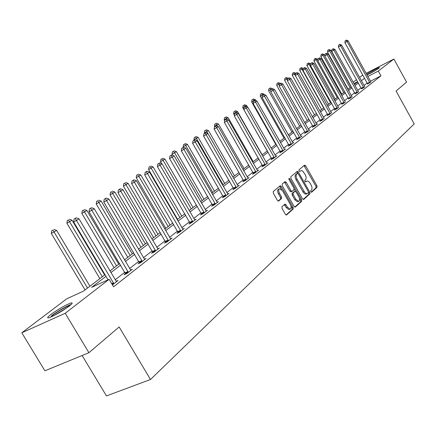<?xml version="1.0" encoding="UTF-8"?>
<svg xmlns="http://www.w3.org/2000/svg" width="436" height="436" viewBox="0 0 436 436"><rect width="100%" height="100%" fill="white"/><g stroke="black" fill="none" stroke-linecap="round" stroke-linejoin="round"><path stroke-width="0.65" d="M310.824 191.796L311.626 192.249L317.048 187.322L316.928 185.758L305.663 165.827L304.519 165.157L298.949 169.86L299.025 170.961L299.734 171.484L301.243 170.541L302.671 171.065L305.216 174.634C306.339 176.885 306.459 178.558 305.571 179.659L304.851 180.286L304.933 181.387L305.631 181.91L306.966 180.962L308.328 181.294L309.734 182.689L311.081 184.995C312.203 187.24 312.329 188.924 311.451 190.042L310.743 190.685L310.824 191.796M50.941 314.432C58.402 309.091 65.002 305.298 70.736 303.047C73.112 302.404 72.561 303.456 69.084 306.203C61.694 311.527 55.061 315.359 49.175 317.697C46.696 318.373 47.284 317.283 50.941 314.432M366.643 74.294C372.202 70.828 376.47 68.556 379.44 67.487L379.004 68.125C375.778 70.365 371.777 72.649 367.014 74.97M281.923 206.724L282.021 208.403L285.395 214.316L286.414 215.068L293.237 208.958L293.134 207.307L281.285 186.494L280.228 185.731L273.268 191.551L273.356 193.219L277.443 200.375L278.495 201.143L281.58 198.527L281.487 196.87L279.481 193.344C278.342 190.914 278.419 189.366 279.699 188.69L282.523 190.734L290.332 204.451C291.488 206.936 291.395 208.501 290.071 209.155L287.34 207.138L286.032 204.838L284.997 204.081L281.923 206.724M366.115 73.346L393.877 59.029L406.554 82.115L396.079 91.037L414.2 123.933L150.485 379.505L119.148 326.956L88.922 352.708L65.209 313.282L21.8 332.788L66.73 298.813L83.587 291.057L105.016 274.713M393.877 59.029L378.279 71.09L367.837 76.453M105.986 276.348L91.604 287.368L109.125 279.307L113.573 286.795L380.922 75.88L378.279 71.09M109.125 279.307L65.209 313.282M302.53 198.794L303.707 199.448L309.909 193.813L309.794 192.222L298.355 172.029L297.33 171.277L290.812 176.733L290.916 178.335L302.53 198.794M301.707 201.269L295.303 207.084L294.098 206.43L282.277 185.654L282.185 184.019L285.013 181.627L286.229 182.308L290.992 190.685L292.191 191.35L294.022 189.753L293.918 188.134L288.992 179.458L289.035 178.275L289.76 178.804L301.592 199.644L301.707 201.269L300.666 201.737L294.747 207.111M82.115 355.503L106.46 395.915L150.485 379.505M380.922 75.88L370.464 81.205M367.21 82.987L364.033 85.472M361.024 87.816L357.722 90.394M354.67 92.775L351.242 95.457M348.141 97.877L344.576 100.662M341.432 103.119L337.72 106.013M334.526 108.51L330.673 111.518M327.425 114.052L323.414 117.186M320.111 119.764L315.942 123.017M312.585 125.639L308.241 129.029M304.829 131.694L300.306 135.225M296.84 137.934L292.125 141.613M288.594 144.37L283.689 148.202M280.092 151.009L274.98 155.003M271.317 157.859L265.982 162.029M262.259 164.939L256.69 169.282M252.896 172.247L247.087 176.787M243.217 179.806L237.151 184.542M233.206 187.622L226.867 192.57M222.845 195.71L216.223 200.882M212.119 204.086L205.187 209.498M201.001 212.768L193.753 218.431M189.475 221.766L181.883 227.696M177.517 231.102L169.566 237.315M165.102 240.797L156.764 247.31M152.202 250.869L143.455 257.703M138.79 261.344L129.606 268.516M124.832 272.244L115.186 279.776M367.646 83.914L370.943 81.941M361.466 88.753L363.063 88.121L364.812 86.748M355.122 93.729L356.719 93.102L358.517 91.691M348.598 98.836L350.201 98.22L352.048 96.77M341.889 104.095L343.497 103.485L345.399 101.991M334.995 109.496L334.27 110.068L336.603 108.891L338.559 107.36M327.899 115.055L327.153 115.644L329.507 114.461L331.398 112.733M320.596 120.783L319.822 121.382L322.204 120.194L324.15 118.418M313.075 126.674L312.28 127.296L314.683 126.097L317.604 123.808L316.683 124.265M305.325 132.746L304.508 133.383L306.939 132.179L309.947 129.819L308.993 130.288M297.341 139.002L296.496 139.662L298.949 138.446L302.05 136.016L301.069 136.501M289.106 145.455L288.24 146.136L290.714 144.91L293.913 142.403L292.899 142.904M280.615 152.11L279.716 152.813L282.217 151.581L285.52 148.992L284.474 149.504M271.846 158.982L270.92 159.707L273.448 158.464L276.855 155.794L275.77 156.322M262.794 166.072L261.834 166.825L264.39 165.576L267.906 162.813L266.788 163.364M253.441 173.403L252.449 174.177L255.033 172.923L258.668 170.067L257.507 170.634M243.773 180.978L242.748 181.779L245.354 180.515L249.114 177.566L247.91 178.15M233.767 188.815L232.71 189.644L235.342 188.374L239.233 185.322L237.991 185.921M223.417 196.925L222.327 197.786L224.981 196.505L229.009 193.344L227.717 193.965M212.703 205.323L211.569 206.212L214.256 204.931L218.425 201.655L217.084 202.299M201.596 214.027L200.418 214.948L203.132 213.656L207.46 210.261L206.065 210.926M190.08 223.052L188.859 224.006L191.6 222.709L196.086 219.188L194.636 219.875M178.133 232.41L176.869 233.402L179.637 232.099L184.292 228.448L182.782 229.156M165.729 242.133L164.416 243.163L167.211 241.855L172.046 238.056L170.476 238.797M152.84 252.231L151.472 253.3L154.3 251.986L159.325 248.046L157.685 248.809M139.438 262.734L138.016 263.845L140.872 262.526L146.098 258.428L144.387 259.218M125.492 273.661L124.015 274.816L126.892 273.497L132.337 269.225L130.549 270.048M116.14 281.324L118.009 280.473L112.423 284.861M359.564 77.406L362.812 75.046M88.922 352.708L44.897 370.802L21.8 332.788M353.187 82.224L356.528 79.706M357.629 81.69L353.939 83.581M346.996 87.146L346.702 87.298M109.943 270.952L119.671 263.529M124.489 259.861L133.748 252.798M138.452 249.207L147.27 242.481M151.87 238.972L160.279 232.557M164.775 229.129L172.798 223.009M177.196 219.651L184.853 213.814M189.159 210.528L196.473 204.947M200.691 201.732L207.678 196.402M211.814 193.246L218.49 188.15M222.545 185.06L228.933 180.188M232.911 177.152L239.026 172.487M242.923 169.517L248.782 165.048M252.608 162.132L258.216 157.848M261.971 154.987L267.35 150.883M271.039 148.071L276.195 144.136M279.819 141.373L284.763 137.602M288.321 134.882L293.068 131.263M296.567 128.593L301.123 125.116M304.562 122.494L308.939 119.159M312.323 116.576L316.531 113.371M319.855 110.831L323.894 107.752M327.169 105.25L331.055 102.291M334.276 99.833L338.009 96.983M341.181 94.563L344.772 91.822M347.895 89.44L351.351 86.802M354.43 84.459L357.754 81.919M364.578 78.24L361.384 80.687M358.359 83.009L355.035 85.554M351.966 87.903L348.511 90.552M345.394 92.939L341.808 95.686M338.641 98.111L334.908 100.972M331.692 103.436L327.812 106.406M324.548 108.913L320.509 112.003M317.19 114.548L312.988 117.764M309.615 120.352L305.244 123.699M301.81 126.331L297.259 129.819M293.766 132.495L289.024 136.125M285.471 138.85L280.528 142.632M276.915 145.401L271.764 149.346M268.08 152.169L262.712 156.284M258.962 159.156L253.36 163.446M249.539 166.372L243.691 170.852M239.8 173.839L233.691 178.515M229.723 181.556L223.341 186.445M219.292 189.546L212.626 194.652M208.495 197.819L201.519 203.16M197.306 206.392L190.009 211.983M185.703 215.28L178.062 221.134M173.664 224.502L165.658 230.639M161.167 234.078L152.774 240.509M148.18 244.024L139.373 250.771M134.675 254.373L125.432 261.453M120.625 265.137L110.913 272.576M306.519 181.169L305.434 181.698L306.459 181.223M311.168 192.205L316.035 187.785L315.915 186.227L303.979 165.615M297.843 173.408L296.644 171.806M303.162 199.47L308.879 194.282L308.574 192.358M308.448 192.761L308.366 191.649L298.311 173.899L297.597 173.375L296.714 174.084C295.799 175.185 295.908 176.88 297.047 179.163L304.808 192.549L306.704 193.742L308.448 192.761M296.589 173.855L297.488 173.424L296.573 173.855M306.59 193.976L304.977 193.987L303.336 192.461L296.022 179.643C294.883 177.359 294.774 175.67 295.69 174.569L296.469 173.91M291.995 191.442L290.976 191.922L289.951 191.17L284.479 182.079M294.202 188.924L295.613 191.415M299.379 198.042L300.557 200.113L301.592 199.644M295.924 199.366L298.611 201.367C299.881 200.724 299.952 199.187 298.824 196.767L296.12 192.009L295.107 191.262L293.101 192.957L293.205 194.581L295.924 199.366L294.883 199.841L297.57 201.835L298.017 201.634M294.949 191.333L293.897 191.829L294.932 191.35M294.883 199.841L292.164 195.061L292.065 193.437L293.897 191.829M300.666 201.737L300.557 200.113M289.504 209.411L289.019 209.629L286.288 207.612L284.299 204.62M279.269 188.892L278.659 189.18C277.372 189.856 277.296 191.404 278.43 193.829L279.481 193.344M278.141 201.089L280.533 199.012L280.441 197.355L278.43 193.829M281.809 189.725L279.525 186.265M286.054 215.003L292.185 209.433L292.087 207.781L290.856 205.623M351.122 86.982L330.706 50.227L327.501 52.08L348.162 89.238M328.63 49.813L327.774 50.282L328.63 49.813L329.654 50.914L350.119 87.745M329.055 49.541L330.706 50.227M327.501 52.08L327.774 50.282M369.87 82.78L347.083 41.458L348.108 40.782L370.84 81.815M367.695 84.061L344.887 42.652L347.083 41.458L346.037 40.357L346.446 40.085L345.154 40.831L346.037 40.357M345.154 40.831L344.887 42.652M348.108 40.782L346.446 40.085M368.235 74.387L376.786 69.618M377.489 69.171L367.493 74.747M50.423 317.245L52.876 315.097C59.792 310.16 65.64 306.84 70.419 305.129M67.493 307.38L53.797 315.68M71.297 304.339C65.558 306.606 59.034 310.367 51.726 315.615M324.804 55.884L324.079 54.582L320.831 56.467L341.791 94.1M321.97 54.168L321.103 54.636L321.97 54.168L323 55.29L343.764 92.59M322.406 53.884L324.079 54.582M320.831 56.467L321.103 54.636M317.817 60.021L317.277 59.051L313.975 60.964L335.246 99.092M315.13 58.642L314.252 59.116L315.13 58.642L316.165 59.781L337.241 97.571M315.571 58.348L317.277 59.051M313.975 60.964L314.252 59.116M363.711 87.614L340.592 45.758L341.644 45.061L364.714 86.628M361.52 88.906L338.369 46.957L340.592 45.758L339.535 44.63L339.955 44.352L338.647 45.115L339.535 44.63M338.647 45.115L338.369 46.957M341.644 45.061L339.955 44.352M357.384 92.579L333.922 50.167L335.001 49.453L358.414 91.565M355.177 93.887L331.676 51.383L333.922 50.167L332.853 49.023L333.289 48.739L331.96 49.508L332.853 49.023M331.96 49.508L331.676 51.383M335.001 49.453L333.289 48.739M310.623 64.261L310.285 63.645L306.933 65.591L328.526 104.215M308.099 63.236L307.217 63.716L308.099 63.236L309.146 64.397L330.537 102.683M308.557 62.937L310.285 63.645M306.933 65.591L307.217 63.716M303.233 68.605L299.695 70.343L321.621 109.485M300.873 67.956L299.984 68.441L300.873 67.956L301.93 69.139L323.648 107.937M301.347 67.651L303.096 68.37M299.695 70.343L299.984 68.441M295.755 73.313L292.256 75.232L314.514 114.902M293.444 72.812L292.545 73.303L293.444 72.812L295.27 75.384M293.929 72.501L295.712 73.226M292.256 75.232L292.545 73.303M350.882 97.68L327.06 54.707L328.172 53.971L351.945 96.639M348.653 98.999L324.798 55.928L327.06 54.707L325.986 53.541L326.433 53.247L325.082 54.031L325.986 53.541M325.082 54.031L324.798 55.928M328.172 53.971L326.433 53.247M344.2 102.929L320.013 59.367L321.152 58.615L345.29 101.861M341.949 104.264L317.73 60.604L320.013 59.367L318.929 58.184L319.386 57.879L318.013 58.675L318.929 58.184M318.013 58.675L317.73 60.604M321.152 58.615L319.386 57.879M337.328 108.324L312.759 64.168L313.936 63.389L338.45 107.229M335.055 109.67L310.454 65.411L312.759 64.168L311.669 62.958L312.138 62.648L310.748 63.454L311.669 62.958M310.748 63.454L310.454 65.411M313.936 63.389L312.138 62.648M288.158 78.311L284.599 80.262L307.211 120.478M285.803 77.81L284.893 78.3L285.803 77.81L287.428 80.022M286.299 77.488L288.109 78.224M284.599 80.262L284.893 78.3M330.254 113.878L305.293 69.101L306.508 68.299L331.524 112.88M327.959 115.24L302.966 70.359L305.293 69.101L304.197 67.874L304.682 67.553L303.265 68.376L304.197 67.874M303.265 68.376L302.966 70.359M306.508 68.299L304.682 67.553M280.353 83.483L276.718 85.434L299.695 126.211M277.939 82.954L277.024 83.445L277.939 82.954L279.345 84.791M278.451 82.617L280.288 83.363M276.718 85.434L277.024 83.445M322.972 119.589L297.614 74.185L298.856 73.362L324.28 118.565M320.656 120.968L295.259 75.45L297.614 74.185L296.502 72.932L297.003 72.605L295.564 73.439L296.502 72.932M295.564 73.439L295.259 75.45M298.856 73.362L297.003 72.605M272.32 88.808L268.609 90.764L291.957 132.108M269.84 88.246L268.914 88.742L269.84 88.246L271.018 89.685M270.369 87.903L272.238 88.655M268.609 90.764L268.914 88.742M315.473 125.475L289.695 79.417L290.981 78.573L316.819 124.424M313.141 126.871L287.324 80.698L289.695 79.417L288.583 78.142L289.095 77.804L287.635 78.654L288.583 78.142M287.635 78.654L287.324 80.698M290.981 78.573L289.095 77.804M264.161 94.487L263.944 94.105L260.254 96.247L283.994 138.19M261.502 93.696L260.57 94.198L261.502 93.696L262.641 95.086M262.041 93.342L263.944 94.105M260.254 96.247L260.57 94.198M307.751 131.541L281.542 84.813L282.866 83.935L309.135 130.451M305.391 132.947L279.149 86.099L281.542 84.813L280.419 83.51L280.948 83.162L279.46 84.028L280.419 83.51M279.46 84.028L279.149 86.099M282.866 83.935L280.948 83.162M255.921 100.64L255.398 99.719L251.648 101.904L275.781 144.452M252.907 99.315L251.964 99.822L252.907 99.315L254.063 100.738M253.469 98.95L255.398 99.719M251.648 101.904L251.964 99.822M299.788 137.787L273.138 90.372L274.5 89.473L301.216 136.67M297.407 139.209L270.718 91.669L273.138 90.372L272.004 89.042L272.555 88.682L271.039 89.565L272.004 89.042M271.039 89.565L270.718 91.669M274.5 89.473L272.555 88.682M247.435 107L246.591 105.512L242.776 107.73L267.323 150.905M244.051 105.103L243.097 105.616L244.051 105.103L245.234 106.591M244.623 104.727L246.591 105.512M242.776 107.73L243.097 105.616M291.58 144.234L264.467 96.105L265.878 95.173L293.052 143.073M289.177 145.673L262.025 97.413L264.467 96.105L263.328 94.748L263.894 94.378L262.352 95.277L263.328 94.748M262.352 95.277L262.025 97.413M265.878 95.173L263.894 94.378M262.183 154.824L237.506 111.48L233.625 113.742L234.355 115.022M234.911 111.076L233.952 111.594L234.911 111.076L236.127 112.63M235.505 110.69L237.506 111.48M233.625 113.742L233.952 111.594M283.111 150.878L255.523 102.024L256.978 101.065L284.632 149.684M280.686 152.338L253.06 103.343L255.523 102.024L254.373 100.64L254.956 100.258L253.392 101.168L254.373 100.64M253.392 101.168L253.06 103.343M256.978 101.065L254.956 100.258M253.245 161.642L228.132 117.644L224.18 119.944L224.605 120.685M225.483 117.24L224.518 117.758L225.483 117.24L226.976 119.301M226.099 116.843L228.132 117.644M224.18 119.944L224.518 117.758M274.369 157.739L246.291 108.133L247.79 107.136L275.939 156.508M271.922 159.216L243.8 109.463L246.291 108.133L245.136 106.716L245.735 106.324L244.138 107.251L245.136 106.716M244.138 107.251L243.8 109.463M247.79 107.136L245.735 106.324M244.024 168.678L218.458 124.004L214.43 126.342L214.616 126.663M215.749 123.606L214.774 124.129L215.749 123.606L217.602 126.309M216.387 123.192L218.458 124.004M214.43 126.342L214.774 124.129M265.344 164.824L236.753 114.439L238.301 113.415L266.963 163.555M262.87 166.318L234.236 115.78L236.753 114.439L235.587 112.995L236.208 112.586L234.584 113.534L235.587 112.995M234.584 113.534L234.236 115.78M238.301 113.415L236.208 112.586M234.497 175.942L208.463 130.571L204.364 132.958L204.549 133.28M205.699 130.179L204.713 130.702L205.699 130.179L206.833 131.645L232.938 177.13M206.353 129.748L208.463 130.571M204.364 132.958L204.713 130.702M256.014 172.149L226.894 120.957L228.497 119.9L257.692 170.836M253.518 173.659L224.355 122.309L226.894 120.957L225.723 119.486L226.366 119.061L224.709 120.025L225.723 119.486M224.709 120.025L224.355 122.309M228.497 119.9L226.366 119.061M224.654 183.452L198.135 137.356L193.955 139.793L194.167 140.163M195.306 136.969L194.309 137.498L195.306 136.969L196.451 138.468L223.047 184.679M195.982 136.528L198.135 137.356M193.955 139.793L194.309 137.498M246.373 179.719L216.703 127.699L218.36 126.604L248.106 178.357M243.855 181.245L214.141 129.061L216.703 127.699L215.526 126.189L216.185 125.753L214.501 126.74L215.526 126.189M214.501 126.74L214.141 129.061M218.36 126.604L216.185 125.753M214.479 191.213L187.458 144.376L183.196 146.861L183.442 147.286M184.564 143.989L183.556 144.529L184.564 143.989L185.709 145.526L212.812 192.483M185.262 143.537L187.458 144.376M183.196 146.861L183.556 144.529M236.399 187.545L206.163 134.675L207.874 133.541L238.192 186.139M233.854 189.093L203.574 136.048L206.163 134.675L204.975 133.133L205.661 132.68L203.939 133.683L204.975 133.133M203.939 133.683L203.574 136.048M207.874 133.541L205.661 132.68M203.95 199.247L176.406 151.641L172.062 154.17L172.738 155.33M173.446 151.259L172.433 151.799L173.446 151.259L174.602 152.829L202.228 200.555M174.171 150.785L176.406 151.641M172.062 154.17L172.433 151.799M226.077 195.65L195.246 141.896L197.023 140.719L227.93 194.194M223.51 197.214L192.63 143.28L195.246 141.896L194.047 140.316L194.761 139.847L193.006 140.872L194.047 140.316M193.006 140.872L192.63 143.28M197.023 140.719L194.761 139.847M193.055 207.552L164.971 159.156L160.541 161.74L161.685 163.718M161.941 158.78L160.917 159.325L161.941 158.78L163.102 160.388L191.273 208.915M162.688 158.29L164.971 159.156M160.541 161.74L160.917 159.325M215.384 204.043L183.943 149.374L185.78 148.153L217.308 202.533M212.795 205.629L181.3 150.769L183.943 149.374L182.739 147.755L183.474 147.27L181.681 148.316L182.739 147.755M181.681 148.316L181.3 150.769M185.78 148.153L183.474 147.27M181.774 216.163L153.123 166.944L148.6 169.582L177.599 219.341M150.022 166.574L148.987 167.119L150.022 166.574L151.188 168.22L179.926 217.569M150.796 166.067L153.123 166.944M148.6 169.582L148.987 167.119M204.304 212.735L172.22 157.124L174.128 155.859L206.299 211.171M201.688 214.343L169.555 158.53L172.22 157.124L171.01 155.467L171.773 154.965L169.947 156.028L171.01 155.467M169.947 156.028L169.555 158.53M174.128 155.859L171.773 154.965M170.084 225.08L140.844 175.016L136.228 177.708L165.822 228.328M137.662 174.651L136.621 175.201L137.662 174.651L138.833 176.335L168.171 226.54M138.468 174.122L140.844 175.016M136.228 177.708L136.621 175.201M192.821 221.755L160.067 165.162L162.045 163.854L194.881 220.131M190.178 223.379L157.38 166.579L160.067 165.162L158.851 163.467L159.647 162.944L157.778 164.034L158.851 163.467M157.778 164.034L157.38 166.579M162.045 163.854L159.647 162.944M157.957 234.328L128.108 183.382L123.393 186.134L153.608 237.647M124.849 183.027L123.797 183.583L124.849 183.027L126.026 184.755L155.974 235.843M125.682 182.482L128.108 183.382M123.393 186.134L123.797 183.583M180.896 231.107L147.455 173.506L149.51 172.144L183.044 229.429M178.237 232.759L144.741 174.929L147.455 173.506L146.229 171.768L147.057 171.223L145.144 172.334L146.229 171.768M145.144 172.334L144.741 174.929M149.51 172.144L147.057 171.223M145.379 243.926L114.891 192.069L110.074 194.887L140.937 247.31M111.545 191.726L110.488 192.281L111.545 191.726L112.728 193.491L143.319 245.495M112.417 191.153L114.891 192.069M110.074 194.887L110.488 192.281M168.525 240.825L134.353 182.172L136.49 180.76L170.749 239.075M165.833 242.498L131.612 183.605L134.353 182.172L133.127 180.384L133.983 179.823L132.032 180.962L133.127 180.384M132.032 180.962L131.612 183.605M136.49 180.76L133.983 179.823M132.315 253.888L101.168 201.094L96.242 203.972L127.775 257.349M97.729 200.756L96.661 201.318L97.729 200.756L98.918 202.571L130.179 255.518M98.634 200.168L101.168 201.094M96.242 203.972L96.661 201.318M155.663 250.918L120.739 191.175L122.957 189.709L157.974 249.103M152.949 252.613L117.971 192.619L120.739 191.175L119.502 189.344L120.396 188.761L118.401 189.922L119.502 189.344M118.401 189.922L117.971 192.619M122.957 189.709L120.396 188.761M118.745 264.243L86.9 210.468L81.859 213.417L114.101 267.786M83.374 210.141L82.295 210.708L83.374 210.141L84.562 212.005L116.521 265.938M84.311 209.531L86.9 210.468M81.859 213.417L82.295 210.708M142.289 261.415L106.58 200.544L108.886 199.018L144.698 259.524M139.553 263.137L103.784 201.999L106.58 200.544L105.338 198.663L106.264 198.053L104.22 199.247L105.338 198.663M104.22 199.247L103.784 201.999M108.886 199.018L106.264 198.053M104.629 275.007L72.06 220.224L66.904 223.237L99.877 278.631M68.436 219.908L67.346 220.474L68.436 219.908L69.629 221.826L102.313 276.773M69.411 219.27L72.06 220.224M66.904 223.237L67.346 220.474M128.369 272.342L91.838 210.294L94.241 208.702L130.876 270.375M125.612 274.086L89.02 211.754L91.838 210.294L90.59 208.359L91.555 207.727L89.467 208.948L90.59 208.359M89.467 208.948L89.02 211.754M94.241 208.702L91.555 207.727M89.941 286.212L56.615 230.377L51.334 233.462L85.08 289.924M52.887 230.072L51.786 230.639L52.887 230.072L87.532 288.049M53.901 229.407L56.615 230.377M51.334 233.462L51.786 230.639M113.878 283.716L76.48 220.453L78.981 218.796L116.488 281.667M108.041 279.803L73.635 221.924L76.48 220.453L75.232 218.463L76.235 217.804L74.093 219.052L75.232 218.463M74.093 219.052L73.635 221.924M78.981 218.796L76.235 217.804M304.655 166.312L305.663 165.827M315.915 186.227L316.928 185.758M316.035 187.785L317.048 187.322M297.33 172.509L298.355 172.029M308.764 192.69L309.794 192.222M308.879 194.282L309.909 193.813M295.69 174.569L296.714 174.084M296.022 179.643L297.047 179.163M302.933 191.829L303.963 191.355M285.188 182.793L286.229 182.308M289.951 191.17L290.992 190.685M288.877 179.218L289.76 178.804M292.065 193.437L293.101 192.957M292.164 195.061L293.205 194.581M284.981 205.318L286.032 204.838M286.288 207.612L287.34 207.138M280.441 197.355L281.487 196.87M280.533 199.012L281.58 198.527M280.244 186.984L281.285 186.494M292.087 207.781L293.134 207.307M292.185 209.433L293.237 208.958M369.815 82.622L367.592 83.75M369.641 82.241L367.423 83.374M363.657 87.451L361.411 88.59M363.482 87.069L361.242 88.208M357.329 92.416L355.062 93.566M357.155 92.023L354.888 93.173M350.827 97.517L348.538 98.672M350.653 97.119L348.364 98.274M344.146 102.76L341.835 103.926M343.966 102.356L341.655 103.523M337.268 108.155L334.935 109.327M337.088 107.746L334.755 108.918M330.194 113.703L327.839 114.886M330.008 113.289L327.654 114.472M322.913 119.415L320.536 120.603M322.727 118.995L320.351 120.183M315.419 125.296L313.015 126.495M315.228 124.87L312.825 126.069M307.691 131.356L305.265 132.56M307.5 130.92L305.075 132.13M299.728 137.602L297.281 138.817M299.537 137.16L297.085 138.376M291.521 144.044L289.046 145.264M291.324 143.597L288.85 144.817M283.051 150.687L280.55 151.919M282.85 150.229L280.353 151.461M274.309 157.543L271.786 158.786M274.102 157.08L271.579 158.323M265.279 164.628L262.728 165.876M265.072 164.159L262.521 165.407M255.954 171.948L253.376 173.201M255.741 171.468L253.169 172.721M246.307 179.512L243.708 180.771M246.095 179.022L243.495 180.286M236.334 187.338L233.707 188.608M236.116 186.842L233.489 188.112M226.012 195.437L223.352 196.712M225.788 194.93L223.134 196.211M215.319 203.825L212.637 205.105M215.095 203.307L212.414 204.593M204.239 212.512L201.53 213.804M204.01 211.989L201.301 213.28M192.75 221.526L190.014 222.823M192.521 220.992L189.78 222.289M180.831 230.878L178.062 232.181M180.597 230.333L177.828 231.636M168.454 240.585L165.658 241.893M168.214 240.034L165.418 241.342M155.592 250.678L152.769 251.992M155.347 250.111L152.529 251.425M142.218 261.169L139.367 262.483M141.972 260.592L139.122 261.911M128.298 272.086L125.421 273.405M128.048 271.497L125.17 272.816M113.807 283.46L112.063 284.25M113.545 282.855L111.725 283.689M306.099 194.2L307.129 193.726M290.976 191.922L292.016 191.442M297.57 201.835L298.611 201.367M289.019 209.629L290.071 209.155"/></g></svg>
